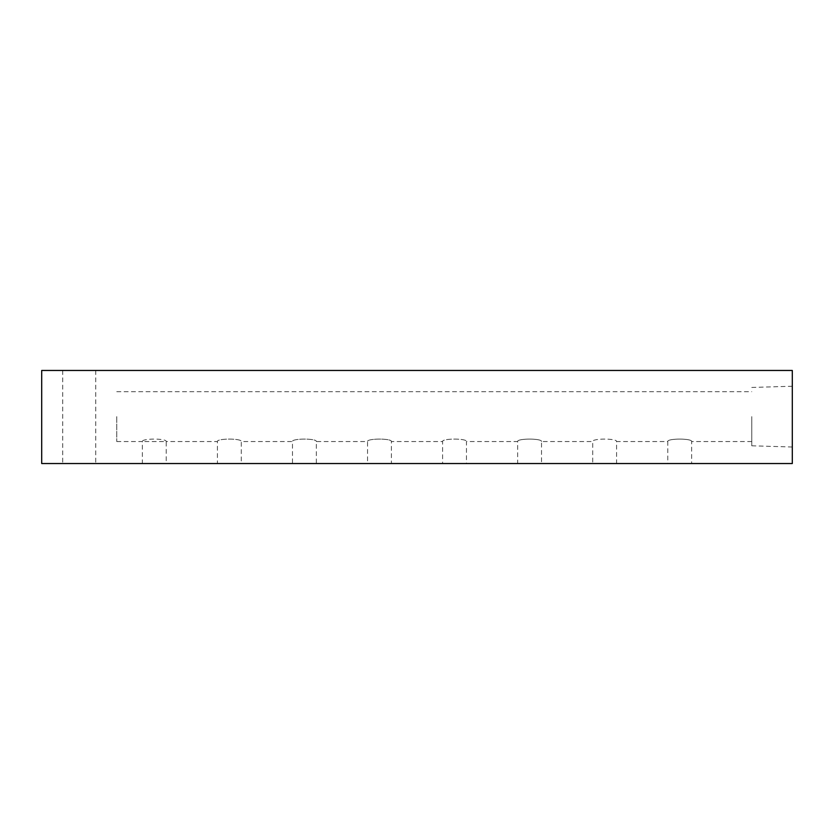 <?xml version="1.0" encoding="UTF-8"?>
<svg xmlns="http://www.w3.org/2000/svg" width="834" height="834" viewBox="0 0 834 834"><rect width="100%" height="100%" fill="white"/><g stroke="black" fill="none" stroke-linecap="round" stroke-linejoin="round"><path stroke-width="0.63" stroke-dasharray="4.17 3.13" d="M79.23 463.537L62.717 463.537L79.23 463.537M79.23 370.463L62.717 370.463L79.23 370.463M792.3 416.625L792.3 447.014L792.3 416.625M751.768 416.625L751.768 445.794L751.768 416.625M116.76 416.625L116.76 441.54L116.76 416.625M751.768 441.54L691.647 441.54L691.647 463.537L667.773 463.537L667.773 441.54C667.033 438.288 692.376 438.277 691.647 441.54C692.387 438.277 667.033 438.288 667.773 441.54L616.587 441.54L616.587 463.537L592.713 463.537L592.713 441.54C591.973 438.288 617.316 438.277 616.587 441.54C617.327 438.277 591.973 438.288 592.713 441.54L541.527 441.54L541.527 463.537L517.653 463.537L517.653 441.54C516.913 438.288 542.256 438.277 541.527 441.54C542.267 438.277 516.913 438.288 517.653 441.54L466.467 441.54L466.467 463.537L442.593 463.537L442.593 441.54C441.853 438.288 467.196 438.277 466.467 441.54C467.207 438.277 441.853 438.288 442.593 441.54L391.407 441.54L391.407 463.537L367.533 463.537L367.533 441.54C366.793 438.288 392.136 438.277 391.407 441.54C392.147 438.277 366.793 438.288 367.533 441.54L316.347 441.54L316.347 463.537L292.473 463.537L292.473 441.54C291.733 438.288 317.076 438.277 316.347 441.54C317.087 438.277 291.733 438.288 292.473 441.54L241.287 441.54L241.287 463.537L217.413 463.537L217.413 441.54C216.673 438.288 242.016 438.277 241.287 441.54C242.027 438.277 216.673 438.288 217.413 441.54L166.227 441.54C166.967 438.277 141.613 438.288 142.353 441.54L166.227 441.54L166.227 463.537L142.353 463.537L166.227 463.537M116.76 441.54L142.353 441.54L142.353 463.537M217.413 463.537L241.287 463.537M292.473 463.537L316.347 463.537M367.533 463.537L391.407 463.537M442.593 463.537L466.467 463.537M517.653 463.537L541.527 463.537M592.713 463.537L616.587 463.537M667.773 463.537L691.647 463.537M792.3 463.537L792.3 370.463L41.7 370.463L41.7 463.537L792.3 463.537M62.717 370.463L62.717 463.537M751.768 387.456L792.3 386.236M116.76 391.709L751.768 391.709M751.768 445.794L792.3 447.014M95.743 370.463L95.743 463.537"/><path stroke-width="1.25" d="M41.7 463.537L792.3 463.537L792.3 370.463L41.7 370.463L41.7 463.537"/></g></svg>
